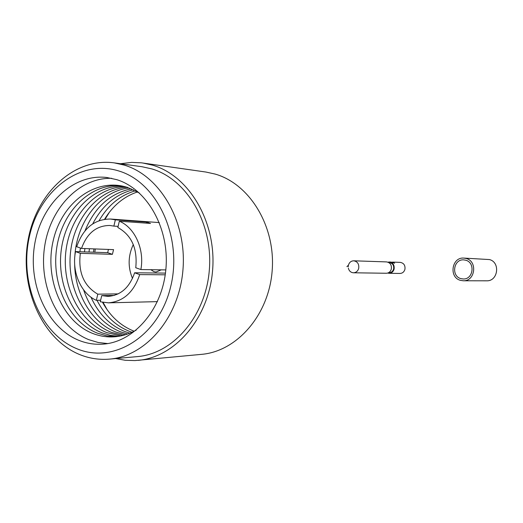 <?xml version="1.0" encoding="UTF-8"?>
<svg xmlns="http://www.w3.org/2000/svg" width="523" height="523" viewBox="0 0 523 523"><rect width="100%" height="100%" fill="white"/><g stroke="black" fill="none" stroke-linecap="round" stroke-linejoin="round"><path stroke-width="0.78" d="M389.367 262.003L391.047 262.056L394.617 263.226L392.328 262.101L400.245 262.369C403.874 263.062 405.423 265.423 404.907 269.443C404.07 271.986 402.429 273.32 399.977 273.451L389.092 273.294C391.577 273.163 393.244 271.803 394.094 269.208C394.617 265.115 393.041 262.709 389.367 262.003L387.961 262.167M348.331 268.096C349.07 270.986 350.776 272.548 353.456 272.784C356.052 272.646 357.797 271.202 358.68 268.449C359.236 264.102 357.588 261.552 353.744 260.8C351.096 260.905 349.325 262.35 348.423 265.141L348.207 266.835M353.456 272.784L386.294 273.254C388.785 273.124 390.459 271.751 391.309 269.149C391.838 265.037 390.256 262.618 386.562 261.905L353.744 260.8M388.517 272.731L389.099 272.738C391.335 272.62 392.838 271.391 393.603 269.057C394.081 265.364 392.662 263.193 389.341 262.559L388.766 262.539M387.7 273.058L389.092 273.294M76.953 348.763C113.72 364.368 158.829 336.322 170.629 286.846C182.998 237.56 157.43 182.344 118.786 170.969C80.307 158.855 39.617 190.222 29.491 236.174C18.835 281.956 39.977 333.864 76.953 348.763M124.382 165.137C160.234 175.833 186.881 221.719 182.991 269.378C179.402 317.069 146.231 356.202 109.536 359.118C99.272 359.987 89.341 358.477 79.725 354.581C42.049 339.25 19.547 288.01 27.974 240.75C35.989 193.399 74.142 157.312 114.236 162.875L124.382 165.137M115.727 358.556L125.245 360.282L134.921 360.576L201.571 354.352C237.076 351.338 268.848 314.918 272.163 270.79C275.771 226.688 250.059 184.207 215.391 174.139L205.944 172.047L141.275 162.803L131.6 162.392L120.395 163.732M138.157 360.354C175.486 357.209 209.102 317.781 212.639 269.868C216.483 221.987 189.306 175.976 152.821 165.235L142.89 163.019M150.866 269.698L153.847 271.653L156.031 272.045L161.234 269.848M116.747 179.657L106.855 177.5C73.148 173.401 41.186 204.186 34.668 244.391C27.811 284.519 47.142 327.679 78.927 340.368C86.661 343.448 94.637 344.709 102.854 344.154C134.136 342.212 162.561 309.25 165.922 268.783C169.55 228.348 147.238 189.012 116.747 179.657M111.719 178.317C79.032 177.415 49.685 208.762 44.462 247.725C38.964 286.643 58.145 327.483 88.903 339.708L98.193 342.493L107.758 343.572M109.536 359.118L137.444 356.601C173.42 353.738 205.853 315.872 209.35 269.783C213.142 223.726 187.077 179.343 151.938 168.929L142.001 166.726L114.236 162.875M136.196 330.144C121.826 337.917 107.333 339.015 92.728 333.458C62.047 321.455 44.272 278.563 53.189 240.704C61.662 202.702 95.604 177.153 127.279 187.378L139.484 193.092M116.439 336.655L106.816 335.851L97.474 333.177C68.931 321.985 51.195 283.95 56.706 248C61.936 211.992 89.799 183.651 120.061 185.645M118.747 336.341L110.34 335.335L102.168 332.896C74.109 321.92 56.445 284.943 61.322 249.563C65.95 214.129 92.591 185.547 122.349 186.07M121.029 335.916L106.81 332.621C79.235 321.848 61.649 285.924 65.911 251.112C69.951 216.261 95.389 187.482 124.611 186.6M123.284 335.387L111.406 332.353C84.229 321.756 66.728 286.702 70.5 252.393C74.07 218.058 98.52 189.182 127.259 187.201M125.513 334.759L115.956 332.085C91.976 323.011 74.972 294.351 74.658 263.997M74.848 256.211C76.718 221.778 100.39 191.137 129.037 187.973M127.717 334.034L120.453 331.817C102.992 324.437 90.701 310.44 83.588 289.827M79.895 251.74L80.411 248.033M85.001 230.846C94.552 207.435 109.954 193.425 131.201 188.803M129.9 333.197L124.905 331.556C109.902 325.378 98.599 313.924 90.995 297.195M84.465 251.896L84.922 248.556M92.754 223.837C102.26 205.506 115.786 194.144 133.339 189.738M132.051 332.268L129.305 331.294C115.42 325.639 104.652 315.317 97.01 300.32M88.988 252.047L89.446 248.726M99.128 220.621C108.111 205.173 120.218 195.223 135.444 190.777M109.484 212.096L105.123 219.17M95.264 248.941L94.84 252.243M103.129 302.451L107.143 309.721M165.458 273.104L134.614 272.777C129.554 287.532 120.708 295.403 108.058 296.391L101.73 295.606L100.266 301.791L108.424 302.843L157.423 301.634M165.817 269.914L140.864 269.554C144.727 249.399 134.803 227.459 119.329 221.216L150.526 223.432L146.636 222.105L146.388 223.138M165.229 274.817L139.706 274.608C133.816 292.154 123.389 301.568 108.424 302.843M118.198 293.874L97.794 294.168L96.337 300.333C80.764 293.56 71.455 271.45 75.515 251.596L80.326 253.322C78.025 272.365 83.85 285.983 97.794 294.168M80.326 253.322L112.393 254.335L113.563 249.628L81.523 248.432L76.698 246.712C83.072 228.361 94.317 219.13 110.438 219.026L159.319 222.589M110.438 219.026L115.341 219.843L113.864 226.106L109.758 225.459C96.382 225.596 86.968 233.251 81.523 248.432M113.864 226.106L118.106 226.381M132.489 278.452C127.775 267.031 128.043 255.727 133.3 244.548M134.182 331.236L133.666 331.039C120.545 325.737 110.176 316.173 102.567 302.346M93.467 252.197L93.924 248.896M104.561 219.248C112.948 205.611 123.938 196.498 137.523 191.908M140.864 269.554L135.758 267.737C137.673 248.667 131.698 235.252 117.838 227.492L119.329 221.216M134.614 272.777L139.706 274.608M101.73 295.606L114.341 295.403M100.632 300.241L96.337 300.333M75.515 251.596L107.679 252.674L112.393 254.335M108.424 249.432L107.679 252.674M115.341 219.843L146.636 222.105M465.803 260.232L463.724 259.872C453.604 258.957 450.957 276.026 460.809 278.602L463.26 278.981C473.237 279.55 475.538 262.67 465.803 260.232M460.338 280.321L463.3 280.779C475.126 281.413 477.819 261.389 466.274 258.506L463.842 258.087C451.813 256.956 448.636 277.249 460.338 280.321M463.3 280.779L486.625 280.812C498.014 281.42 500.603 262.324 489.489 259.565L463.842 258.087M346.893 266.632L348.396 265.239"/></g></svg>
